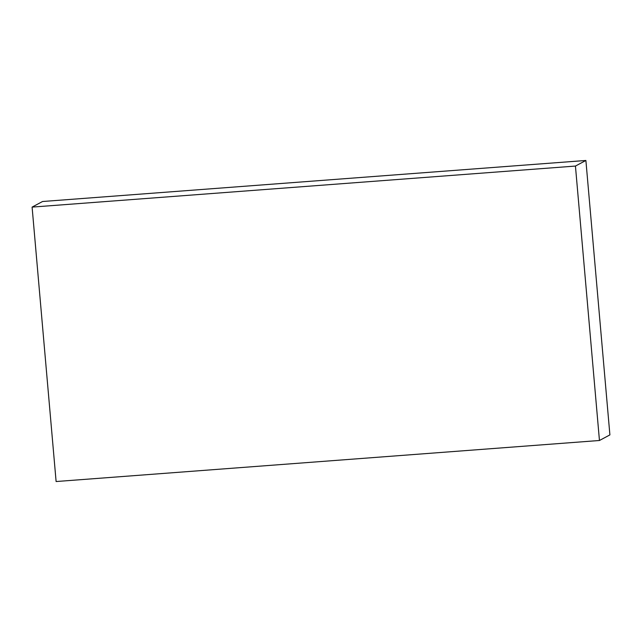 <?xml version="1.0" encoding="UTF-8"?>
<svg xmlns="http://www.w3.org/2000/svg" width="642" height="642" viewBox="0 0 642 642"><rect width="100%" height="100%" fill="white"/><g stroke="black" fill="none" stroke-linecap="round" stroke-linejoin="round"><path stroke-width="0.96" d="M42.549 201.508L32.1 207.101L56.111 481.532L599.451 440.492L609.9 434.899L599.451 440.492L575.441 166.061L585.889 160.468L609.9 434.899L585.889 160.468L575.441 166.061L32.1 207.101L42.549 201.508L585.889 160.468L42.549 201.508M32.1 207.101L56.111 481.532L599.451 440.492L575.441 166.061L32.1 207.101"/></g></svg>
